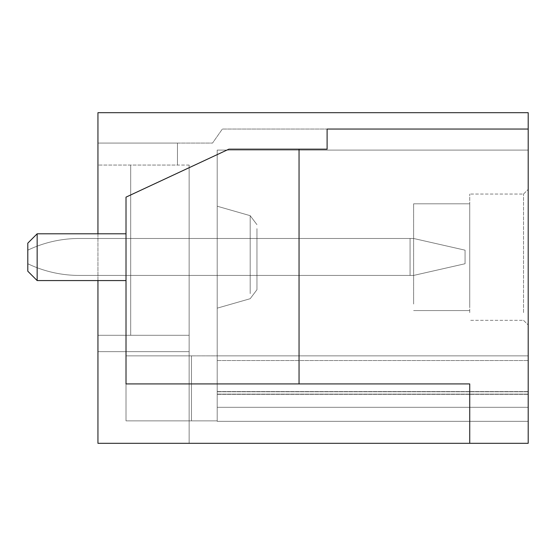 <?xml version="1.0" encoding="UTF-8"?>
<svg xmlns="http://www.w3.org/2000/svg" width="556" height="556" viewBox="0 0 556 556"><rect width="100%" height="100%" fill="white"/><g stroke="black" fill="none" stroke-linecap="round" stroke-linejoin="round"><path stroke-width="0.42" stroke-dasharray="2.78 2.08" d="M191.479 355.868L191.479 420.871L126.01 420.871L126.01 355.868L191.479 355.868L191.479 420.871L126.01 420.871L126.01 355.868L191.479 355.868L191.479 420.871L191.479 355.868L217.201 355.868L217.201 420.871L126.01 420.871L126.01 355.868L126.01 420.871L126.01 355.868L126.01 420.871L126.01 355.868L126.01 420.871L126.01 355.868L126.01 420.871L126.01 355.868L126.01 420.871L126.01 355.868L126.01 420.871L126.01 355.868L126.01 420.871L126.01 355.868L126.01 420.871L126.01 355.868L126.01 420.871L126.01 355.868L126.01 420.871L126.01 355.868L126.01 420.871L217.201 420.871L217.201 355.868L126.01 355.868L217.201 355.868L217.201 150.092L217.201 360.545L217.201 355.868L528.2 355.868L217.201 355.868L528.2 355.868L528.2 150.092L528.2 355.868L217.201 355.868L217.201 421.337L217.201 355.868L528.2 355.868L217.201 355.868L217.201 150.092L217.201 355.868L528.2 355.868L528.2 407.312L528.2 360.545L528.2 407.312L217.201 407.312L217.201 355.868L217.201 421.337L217.201 355.868L528.2 355.868L528.2 150.092L217.201 150.092L217.201 355.868L217.201 150.092L217.201 355.868L528.2 355.868L528.2 360.545L528.2 150.092L217.201 150.092L217.201 421.337L217.201 355.868L528.2 355.868L528.2 421.337L528.2 407.312L217.201 407.312L217.201 150.092L217.201 355.868L528.2 355.868L528.2 150.092L528.2 421.337L217.201 421.337L217.201 355.868L217.201 421.337L217.201 355.868L528.2 355.868L528.2 150.092L528.2 421.337L217.201 421.337L528.2 421.337L528.2 150.092L528.2 421.337L528.2 150.092L528.2 421.337L528.2 150.092L528.2 421.337L528.2 150.092L528.2 355.868L217.201 355.868L217.201 150.092L217.201 355.868L528.2 355.868L217.201 355.868L217.201 421.337L528.2 421.337L528.2 355.868L217.201 355.868L528.2 355.868L217.201 355.868L217.201 150.092L217.201 355.868L528.2 355.868L217.201 355.868L217.201 360.545L217.201 355.868L528.2 355.868L217.201 355.868L217.201 150.092L217.201 355.868L528.2 355.868L217.201 355.868L217.201 407.312L217.201 355.868L528.2 355.868L217.201 355.868L217.201 150.092L217.201 355.868L528.2 355.868L217.201 355.868L217.201 407.312L528.2 407.312L528.2 421.337L528.2 355.868L217.201 355.868L528.2 355.868L217.201 355.868L217.201 150.092L217.201 360.545L217.201 355.868L528.2 355.868L217.201 355.868L217.201 150.092L217.201 407.312L528.2 407.312L528.2 421.337L528.2 355.868L217.201 355.868L528.2 355.868L217.201 355.868L217.201 150.092L528.2 150.092L528.2 355.868L217.201 355.868L217.201 360.545L217.201 355.868L528.2 355.868L217.201 355.868L217.201 150.092L528.2 150.092L528.2 355.868L217.201 355.868L217.201 420.871L217.201 355.868L217.201 420.871L217.201 355.868L217.201 420.871L217.201 355.868L217.201 420.871L217.201 355.868L217.201 420.871L217.201 355.868L217.201 420.871L217.201 355.868L217.201 420.871L217.201 355.868L217.201 420.871L217.201 355.868L217.201 420.871L217.201 355.868L217.201 420.871L217.201 355.868L217.201 420.871L217.201 355.868L126.01 355.868L191.479 355.868M217.201 212.455L217.201 308.163L217.201 212.455M528.2 129.048L222.351 129.048L212.524 143.08L97.946 143.08L97.946 112.68L97.946 165.062L97.946 143.08L97.946 165.062L97.946 143.08L97.946 165.062L97.946 143.08L97.946 165.062L97.946 143.08L97.946 165.062L97.946 143.08L97.946 165.062L97.946 143.08L97.946 165.062L97.946 143.08L97.946 165.062L97.946 143.08L97.946 165.062L97.946 143.08L97.946 165.062L97.946 143.08L97.946 165.062L97.946 143.08L97.946 165.062L97.946 143.08L212.524 143.08L222.351 129.048L528.2 129.048L327.102 129.048L528.2 129.048L528.2 112.68L97.946 112.68L97.946 443.32L189.144 443.32L189.144 165.062L189.144 443.32L189.144 165.062L189.144 443.32L189.144 165.062L189.144 443.32L189.144 165.062L189.144 443.32L189.144 165.062L189.144 443.32L189.144 165.062L189.144 443.32L189.144 165.062L189.144 443.32L189.144 165.062L189.144 443.32L189.144 165.062L189.144 443.32L189.144 165.062L189.144 443.32L97.946 443.32L528.2 443.32L528.2 112.68L97.946 112.68L97.946 143.08L212.524 143.08L222.351 129.048L528.2 129.048L528.2 112.68L97.946 112.68L97.946 143.08L212.524 143.08L222.351 129.048L528.2 129.048L528.2 112.68L97.946 112.68L97.946 143.08L212.524 143.08L222.351 129.048L528.2 129.048L528.2 112.68L97.946 112.68L97.946 143.08L212.524 143.08L222.351 129.048L528.2 129.048L528.2 112.68L97.946 112.68L97.946 143.08L212.524 143.08L222.351 129.048L528.2 129.048L528.2 112.68L97.946 112.68L97.946 143.08L212.524 143.08L222.351 129.048L528.2 129.048L528.2 112.68L97.946 112.68L97.946 143.08L212.524 143.08L222.351 129.048L528.2 129.048L528.2 112.68L97.946 112.68L97.946 143.08L212.524 143.08L222.351 129.048L528.2 129.048L528.2 112.68L97.946 112.68L97.946 143.08L212.524 143.08L222.351 129.048L528.2 129.048L528.2 112.68L97.946 112.68L97.946 143.08L212.524 143.08L222.351 129.048L528.2 129.048L528.2 112.68L97.946 112.68L97.946 143.08L212.524 143.08L222.351 129.048L528.2 129.048L528.2 112.68L97.946 112.68L97.946 143.08L212.524 143.08L222.351 129.048L528.2 129.048L528.2 112.68L97.946 112.68L97.946 143.08L212.524 143.08L222.351 129.048L528.2 129.048L528.2 112.68L97.946 112.68L97.946 143.08L212.524 143.08L222.351 129.048L528.2 129.048L528.2 112.68L97.946 112.68L97.946 143.08L212.524 143.08L222.351 129.048L528.2 129.048L528.2 112.68L97.946 112.68L97.946 143.08L212.524 143.08L222.351 129.048L528.2 129.048L528.2 112.68L97.946 112.68L97.946 143.08L212.524 143.08L222.351 129.048L528.2 129.048L528.2 112.68L97.946 112.68L97.946 143.08L212.524 143.08L222.351 129.048L528.2 129.048L528.2 112.68L97.946 112.68L97.946 143.08L212.524 143.08L222.351 129.048L528.2 129.048L528.2 112.68L97.946 112.68L97.946 143.08L212.524 143.08L222.351 129.048L528.2 129.048L528.2 112.68L97.946 112.68L97.946 143.08L212.524 143.08L222.351 129.048L528.2 129.048L528.2 112.68L97.946 112.68L97.946 143.08L212.524 143.08L222.351 129.048L528.2 129.048L528.2 112.68L97.946 112.68L528.2 112.68L528.2 129.048L327.102 129.048L327.102 149.161L228.898 149.161L126.01 197.137L126.01 383.925L469.744 383.925L469.744 443.32M528.2 316.698L528.2 189.381L528.2 316.698M256.955 228.641L256.955 289.718L256.955 228.641M97.946 233.805L97.946 280.571M97.946 443.32L189.144 443.32L97.946 443.32L97.946 165.062L177.454 165.062L177.454 143.08L177.454 165.062L177.454 143.08L177.454 165.062L177.454 143.08L177.454 165.062L177.454 143.08L177.454 165.062L177.454 143.08L177.454 165.062L177.454 143.08L177.454 165.062L177.454 143.08L177.454 165.062L177.454 143.08L177.454 165.062L177.454 143.08L177.454 165.062L177.454 143.08L177.454 165.062L177.454 143.08L177.454 165.062L177.454 143.08L177.454 165.062L97.946 165.062L189.144 165.062L189.144 351.656L189.144 165.062L189.144 335.289L189.144 165.062L189.144 335.289L189.144 165.062L189.144 335.289L189.144 165.062L189.144 335.289L189.144 165.062L189.144 335.289L189.144 165.062L189.144 335.289L189.144 165.062L189.144 335.289L189.144 165.062L189.144 335.289L189.144 165.062L189.144 335.289L189.144 165.062L189.144 335.289L189.144 165.062L189.144 335.289L189.144 165.062L97.946 165.062L97.946 351.656L97.946 335.289L97.946 351.656L97.946 335.289L97.946 351.656L97.946 335.289L97.946 351.656L97.946 335.289L97.946 351.656L97.946 335.289L97.946 351.656L97.946 335.289L97.946 351.656L97.946 335.289L97.946 351.656L97.946 335.289L97.946 351.656L97.946 335.289L97.946 351.656L189.144 351.656L97.946 351.656L189.144 351.656L97.946 351.656L189.144 351.656L97.946 351.656L189.144 351.656L97.946 351.656L189.144 351.656L97.946 351.656L189.144 351.656L97.946 351.656L189.144 351.656L97.946 351.656L189.144 351.656L97.946 351.656L189.144 351.656L97.946 351.656L189.144 351.656L97.946 351.656L189.144 351.656L97.946 351.656L97.946 443.32M327.102 149.161L299.045 149.161L299.045 383.925L469.744 383.925L126.01 383.925L126.01 197.137L126.01 383.925L299.045 383.925L299.045 149.161L228.898 149.161L126.01 197.137L228.898 149.161L327.102 149.161L327.102 129.048L327.102 149.161M523.523 312.597L523.523 194.051L523.523 312.597M528.2 407.312L217.201 407.312L528.2 407.312M528.2 421.337L217.201 421.337L528.2 421.337M528.2 150.092L217.201 150.092L528.2 150.092M528.2 355.868L217.201 355.868L528.2 355.868M256.955 238.482L256.955 275.428L256.955 238.482L256.955 275.428L189.144 275.428L256.955 275.428L189.144 275.428L256.955 275.428L256.955 238.482L256.955 275.428L189.144 275.428L256.955 275.428L256.955 238.482L256.955 275.428L189.144 275.428L256.955 275.428L256.955 238.482L256.955 275.428L189.144 275.428L256.955 275.428L256.955 238.482L256.955 275.428L189.144 275.428L256.955 275.428L256.955 238.482L256.955 275.428L189.144 275.428L256.955 275.428L256.955 238.482L256.955 275.428L189.144 275.428L256.955 275.428L256.955 238.482L256.955 275.428L189.144 275.428L256.955 275.428L256.955 238.482L256.955 275.428L189.144 275.428L256.955 275.428L256.955 238.482L256.955 275.428L189.144 275.428L256.955 275.428L256.955 238.482L256.955 275.428L189.144 275.428L256.955 275.428L256.955 238.482L189.144 238.482L189.144 275.428L189.144 238.482L256.955 238.482L189.144 238.482L189.144 275.428L189.144 238.482L189.144 275.428L189.144 238.482L189.144 275.428L189.144 238.482L189.144 275.428L189.144 238.482L189.144 275.428L189.144 238.482L189.144 275.428L189.144 238.482L189.144 275.428L189.144 238.482L189.144 275.428L189.144 238.482L189.144 275.428L189.144 238.482L189.144 275.428L189.144 238.482L189.144 275.428L189.144 238.482L256.955 238.482M97.946 143.08L177.454 143.08L97.946 143.08M299.045 383.925L299.045 149.161M469.744 312.597L469.744 194.051L469.744 312.597M130.688 335.289L189.144 335.289L189.144 165.062L189.144 335.289L189.144 165.062L189.144 335.289L97.946 335.289L189.144 335.289L130.688 335.289L189.144 335.289L130.688 335.289L189.144 335.289L130.688 335.289L130.688 165.062L130.688 335.289L189.144 335.289L97.946 335.289L189.144 335.289L130.688 335.289L189.144 335.289L130.688 335.289L130.688 165.062L130.688 335.289L189.144 335.289L97.946 335.289L189.144 335.289L130.688 335.289L189.144 335.289L130.688 335.289L130.688 165.062L130.688 335.289L189.144 335.289L97.946 335.289L189.144 335.289L130.688 335.289L189.144 335.289L130.688 335.289L130.688 165.062L130.688 335.289L189.144 335.289L97.946 335.289L189.144 335.289L130.688 335.289L189.144 335.289L130.688 335.289L130.688 165.062L130.688 335.289L189.144 335.289L97.946 335.289L189.144 335.289L130.688 335.289L189.144 335.289L130.688 335.289L130.688 165.062L130.688 335.289L189.144 335.289L97.946 335.289L189.144 335.289L130.688 335.289L189.144 335.289L130.688 335.289L130.688 165.062L130.688 335.289L189.144 335.289L97.946 335.289L189.144 335.289L130.688 335.289L189.144 335.289L130.688 335.289L130.688 165.062L130.688 335.289L189.144 335.289L97.946 335.289L189.144 335.289L130.688 335.289L189.144 335.289L130.688 335.289L130.688 165.062L130.688 335.289L189.144 335.289L97.946 335.289L189.144 335.289L130.688 335.289L189.144 335.289L130.688 335.289L130.688 165.062L130.688 335.289L189.144 335.289L97.946 335.289L189.144 335.289L97.946 335.289L189.144 335.289L130.688 335.289L130.688 165.062L130.688 335.289M469.744 304.035L469.744 203.802L469.744 304.035M217.201 420.871L126.01 420.871L217.201 420.871M413.622 304.035L413.622 203.802L413.622 304.035M79.244 275.428A119.019 119.019 0 0 1 27.8 263.739L27.8 250.172A119.019 119.019 0 0 1 79.244 238.482L413.622 238.482L465.066 250.172L413.622 238.482L410.064 238.482L413.622 238.482L465.066 250.172L413.622 238.482L410.064 238.482L413.622 238.482L465.066 250.172L413.622 238.482L410.064 238.482L413.622 238.482L465.066 250.172L413.622 238.482L410.064 238.482L413.622 238.482L465.066 250.172L413.622 238.482L410.064 238.482L413.622 238.482L465.066 250.172L413.622 238.482L410.064 238.482L413.622 238.482L465.066 250.172L413.622 238.482L410.064 238.482L413.622 238.482L465.066 250.172L413.622 238.482L410.064 238.482L413.622 238.482L465.066 250.172L413.622 238.482L410.064 238.482L413.622 238.482L465.066 250.172L413.622 238.482L410.064 238.482L413.622 238.482L465.066 250.172L413.622 238.482L410.064 238.482L413.622 238.482L465.066 250.172L413.622 238.482L410.064 238.482L410.064 275.428L79.244 275.428A119.019 119.019 0 0 1 27.8 263.739L27.8 250.172A119.019 119.019 0 0 1 79.244 238.482L410.064 238.482L410.064 275.428L79.244 275.428A119.019 119.019 0 0 1 27.8 263.739L27.8 250.172A119.019 119.019 0 0 1 79.244 238.482L410.064 238.482L410.064 275.428L413.622 275.428L465.066 263.739L413.622 275.428L79.244 275.428A119.019 119.019 0 0 1 27.8 263.739L27.8 250.172A119.019 119.019 0 0 1 79.244 238.482L410.064 238.482L410.064 275.428L79.244 275.428A119.019 119.019 0 0 1 27.8 263.739L27.8 250.172A119.019 119.019 0 0 1 79.244 238.482L410.064 238.482L410.064 275.428L413.622 275.428L465.066 263.739L465.066 250.172L465.066 263.739L413.622 275.428L79.244 275.428A119.019 119.019 0 0 1 27.8 263.739L27.8 250.172A119.019 119.019 0 0 1 79.244 238.482L410.064 238.482L410.064 275.428L79.244 275.428A119.019 119.019 0 0 1 27.8 263.739L27.8 250.172A119.019 119.019 0 0 1 79.244 238.482L410.064 238.482L410.064 275.428L413.622 275.428L465.066 263.739L465.066 250.172L465.066 263.739L413.622 275.428L79.244 275.428A119.019 119.019 0 0 1 27.8 263.739L27.8 250.172A119.019 119.019 0 0 1 79.244 238.482L410.064 238.482L410.064 275.428L79.244 275.428A119.019 119.019 0 0 1 27.8 263.739L27.8 250.172A119.019 119.019 0 0 1 79.244 238.482L410.064 238.482L410.064 275.428L413.622 275.428L465.066 263.739L465.066 250.172L465.066 263.739L413.622 275.428L79.244 275.428A119.019 119.019 0 0 1 27.8 263.739L27.8 250.172A119.019 119.019 0 0 1 79.244 238.482L410.064 238.482L410.064 275.428L79.244 275.428A119.019 119.019 0 0 1 27.8 263.739L27.8 250.172A119.019 119.019 0 0 1 79.244 238.482L410.064 238.482L410.064 275.428L413.622 275.428L465.066 263.739L465.066 250.172L465.066 263.739L413.622 275.428L79.244 275.428A119.019 119.019 0 0 1 27.8 263.739L27.8 250.172A119.019 119.019 0 0 1 79.244 238.482L410.064 238.482L410.064 275.428L79.244 275.428A119.019 119.019 0 0 1 27.8 263.739L27.8 250.172A119.019 119.019 0 0 1 79.244 238.482L410.064 238.482L410.064 275.428L413.622 275.428L465.066 263.739L465.066 250.172L465.066 263.739L413.622 275.428L79.244 275.428A119.019 119.019 0 0 1 27.8 263.739L27.8 250.172A119.019 119.019 0 0 1 79.244 238.482L410.064 238.482L410.064 275.428L79.244 275.428A119.019 119.019 0 0 1 27.8 263.739L27.8 250.172A119.019 119.019 0 0 1 79.244 238.482L410.064 238.482L410.064 275.428L413.622 275.428L465.066 263.739L465.066 250.172L465.066 263.739L413.622 275.428L79.244 275.428A119.019 119.019 0 0 1 27.8 263.739L27.8 250.172A119.019 119.019 0 0 1 79.244 238.482L410.064 238.482L410.064 275.428L79.244 275.428A119.019 119.019 0 0 1 27.8 263.739L27.8 250.172A119.019 119.019 0 0 1 79.244 238.482L410.064 238.482L410.064 275.428L413.622 275.428L465.066 263.739L465.066 250.172L465.066 263.739L413.622 275.428L79.244 275.428A119.019 119.019 0 0 1 27.8 263.739L27.8 250.172A119.019 119.019 0 0 1 79.244 238.482L410.064 238.482L410.064 275.428L79.244 275.428A119.019 119.019 0 0 1 27.8 263.739L27.8 250.172A119.019 119.019 0 0 1 79.244 238.482L410.064 238.482L410.064 275.428L413.622 275.428L465.066 263.739L465.066 250.172L465.066 263.739L413.622 275.428L79.244 275.428A119.019 119.019 0 0 1 27.8 263.739L27.8 250.172A119.019 119.019 0 0 1 79.244 238.482L410.064 238.482L410.064 275.428L79.244 275.428A119.019 119.019 0 0 1 27.8 263.739L27.8 250.172A119.019 119.019 0 0 1 79.244 238.482L410.064 238.482L410.064 275.428L413.622 275.428L465.066 263.739L465.066 250.172L465.066 263.739L413.622 275.428L79.244 275.428A119.019 119.019 0 0 1 27.8 263.739L27.8 250.172A119.019 119.019 0 0 1 79.244 238.482L410.064 238.482L410.064 275.428L79.244 275.428A119.019 119.019 0 0 1 27.8 263.739L27.8 250.172A119.019 119.019 0 0 1 79.244 238.482L410.064 238.482L410.064 275.428L413.622 275.428L465.066 263.739L465.066 250.172L465.066 263.739L413.622 275.428L79.244 275.428A119.019 119.019 0 0 1 27.8 263.739L27.8 250.172A119.019 119.019 0 0 1 79.244 238.482L410.064 238.482L410.064 275.428L79.244 275.428M465.066 263.739L465.066 250.172L465.066 263.739L413.622 275.428L465.066 263.739L465.066 250.172L465.066 263.739M410.064 275.428L413.622 275.428L410.064 275.428M126.01 233.805L37.155 233.805L37.155 280.571L126.01 280.571L126.01 233.805L37.155 233.805L27.8 243.16L27.8 271.217L37.155 280.571L126.01 280.571L126.01 233.805L37.155 233.805L37.155 280.571L27.8 271.217L27.8 243.16L27.8 271.217L37.155 280.571L126.01 280.571L126.01 233.805L126.01 280.571M37.155 233.805L27.8 243.16L37.155 233.805L37.155 280.571M217.201 360.545L528.2 360.545L217.201 360.545M528.2 391.785L217.201 391.785L528.2 391.785M217.201 394.329L528.2 394.329L217.201 394.329M528.2 394.107L217.201 394.107L528.2 394.107M217.201 391.563L528.2 391.563L217.201 391.563M250.179 293.624L250.179 215.672L250.179 293.624M97.946 335.289L189.144 335.289L97.946 335.289M250.179 298.711L217.201 308.163L250.179 298.711L256.955 289.718L250.179 298.711L217.201 308.163L250.179 298.711L217.201 308.163L250.179 298.711L217.201 308.163L250.179 298.711L217.201 308.163L250.179 298.711L217.201 308.163L250.179 298.711L256.955 289.718L250.179 298.711M250.179 215.672L217.201 206.213L250.179 215.672L256.955 224.659L250.179 215.672L217.201 206.213L250.179 215.672L217.201 206.213L250.179 215.672L217.201 206.213L250.179 215.672L217.201 206.213L250.179 215.672L217.201 206.213L250.179 215.672L256.955 224.659L250.179 215.672M523.523 194.051L528.2 189.381L523.523 194.051L469.744 194.051L523.523 194.051M523.523 320.325L528.2 325.003L523.523 320.325L469.744 320.325L523.523 320.325M413.622 203.802L469.744 203.802L413.622 203.802M413.622 310.575L469.744 310.575L413.622 310.575"/><path stroke-width="0.83" d="M97.946 280.571L97.946 443.32L528.2 443.32L528.2 112.68L97.946 112.68L97.946 233.805M528.2 129.048L327.102 129.048L327.102 149.161L299.045 149.161L299.045 383.925L469.744 383.925L469.744 443.32M299.045 383.925L126.01 383.925L126.01 197.137L228.898 149.161L299.045 149.161M126.01 233.805L37.155 233.805L37.155 280.571L126.01 280.571M37.155 233.805L27.8 243.16L27.8 271.217L37.155 280.571"/></g></svg>
